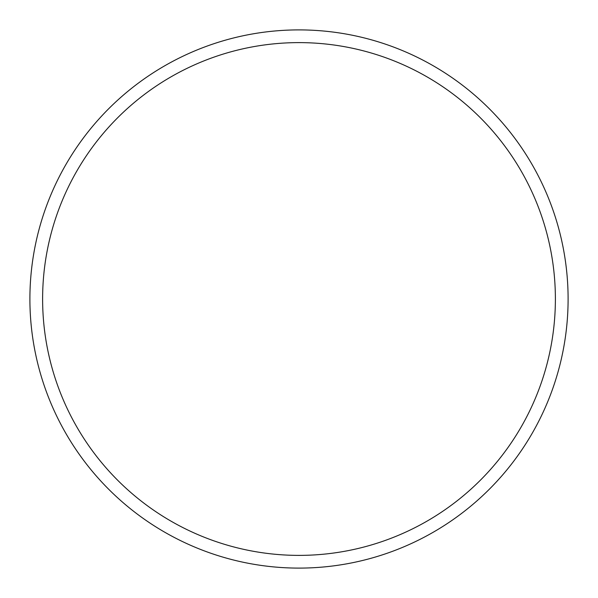 <?xml version="1.0" encoding="UTF-8"?>
<svg xmlns="http://www.w3.org/2000/svg" width="598" height="598" viewBox="0 0 598 598"><rect width="100%" height="100%" fill="white"/><g stroke="black" fill="none" stroke-linecap="round" stroke-linejoin="round"><path stroke-width="0.9" d="M555.385 299A256.385 256.385 0 0 0 299 42.615A256.385 256.385 0 0 0 42.615 299A256.385 256.385 0 0 0 299 555.385A256.385 256.385 0 0 0 555.385 299M29.9 299A269.1 269.1 0 0 1 299 29.9A269.1 269.1 0 0 1 568.1 299A269.1 269.1 0 0 1 299 568.1A269.1 269.1 0 0 1 29.9 299"/></g></svg>
